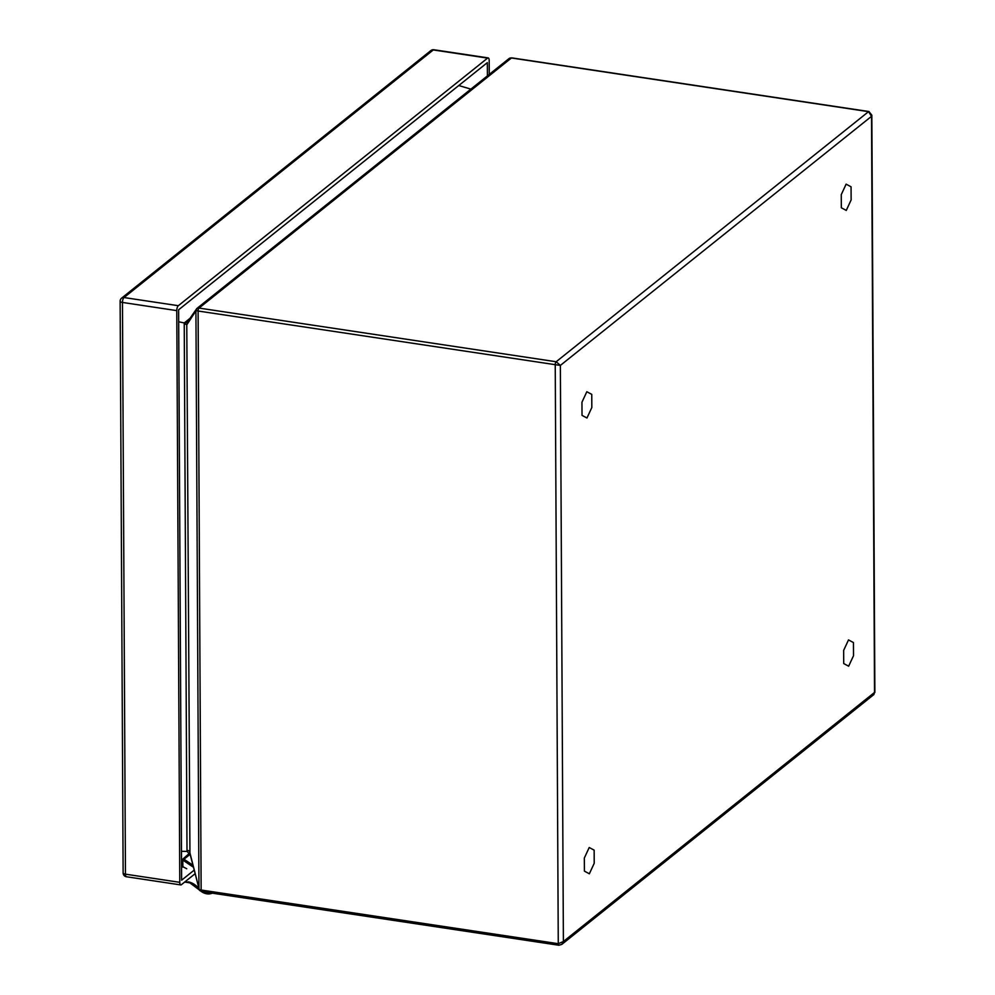 <?xml version="1.0" encoding="UTF-8"?>
<svg xmlns="http://www.w3.org/2000/svg" width="995" height="995" viewBox="0 0 995 995"><rect width="100%" height="100%" fill="white"/><g stroke="black" fill="none" stroke-linecap="round" stroke-linejoin="round"><path stroke-width="1.49" d="M868.921 111.527L871.844 115.196L871.508 116.34L868.56 111.651A2.338 0.883 -81.5 0 1 868.921 111.527L511.791 57.872A2.338 0.883 98.5 0 0 511.43 57.984L868.56 111.651L556.168 361.745L560.372 365.414L555.235 364.68A2.338 0.883 -81.5 0 1 556.168 361.745L199.037 308.077A2.338 0.883 98.5 0 0 198.104 311.012L555.235 364.68L558.27 943.695L563.394 941.519L874.53 692.433L871.508 116.34L560.372 365.414L563.394 941.519L561.802 944.392L558.867 945.25A2.338 0.883 -81.5 0 1 558.27 943.695L201.139 890.027A2.338 0.883 98.5 0 0 201.736 891.582L558.867 945.25A2.338 0.883 -81.5 0 0 559.215 945.126L561.802 944.392L873.859 694.572L874.53 692.433L873.859 694.572M458.757 85.533L470.884 89.115M181.463 851.31L187.06 851.397L190.381 855.066L189.945 853.598L199.348 889.916M178.69 321.795L184.286 322.94L187.595 322.119L186.774 324.855L189.945 853.598M187.06 851.397L186.998 850.389A3.893 1.368 179.7 0 1 189.523 851.31L199.236 889.406A3.893 1.368 -0.3 0 0 201.139 890.027L198.104 311.012A3.893 1.368 -0.3 0 1 196.202 310.39L186.774 324.855A3.893 1.368 179.7 0 0 184.237 323.947L184.286 322.94L190.082 318.251M196.799 308.549L187.433 322.044A3.893 3.333 51.3 0 1 184.672 322.579M199.833 890.301L199.236 889.406M509.776 59.364L509.179 58.469L508.059 59.401M196.923 308.487L196.202 310.39M489.266 74.401L489.192 60.508A3.893 1.48 98.5 0 0 488.197 57.909A3.893 1.48 98.5 0 0 487.6 58.12L178.329 305.701A3.893 1.48 98.5 0 0 176.774 310.614L122.46 302.443L125.457 874.17L179.772 882.329L176.774 310.614M195.144 873.685L181.351 884.717A3.893 1.48 98.5 0 1 180.754 884.928A3.893 1.48 98.5 0 1 179.772 882.329M194.212 870.103L181.625 880.189L178.627 309.781L487.339 62.648L487.413 75.894M582.025 415.363L581.951 402.229L586.826 391.744L591.764 394.381L591.826 407.515L586.963 418.012L582.025 415.363M584.413 871.135L584.339 858.001L589.214 847.516L594.152 850.153L594.214 863.287L589.351 873.784L584.413 871.135M841.322 207.781L841.26 194.647L846.123 184.15L851.061 186.799L851.135 199.933L846.26 210.43L841.322 207.781M843.71 663.553L843.648 650.419L848.511 639.922L853.449 642.571L853.523 655.705L848.648 666.202L843.71 663.553M186.749 868.772L181.762 866.085L181.687 860.09L189.622 853.138M182.881 867.118L182.794 860.19L181.849 860.153L183.179 858.909L182.794 860.19L181.849 860.153L183.179 858.909A1.866 1.604 51.3 0 1 183.975 859.22L190.132 854.295M509.179 58.469A3.893 3.333 -128.7 0 1 511.43 57.984L199.037 308.077A3.893 3.333 -128.7 0 0 196.786 308.549M512.089 58.083A2.338 0.883 98.5 0 0 511.791 57.872L509.241 58.431M186.998 850.389L184.237 323.947M198.95 887.702L195.928 311.609M487.6 58.12L433.285 49.949L124.014 297.542L178.329 305.701M433.882 49.75A3.893 3.893 0 0 0 430.872 50.558A3.893 3.333 -128.7 0 1 433.285 49.949A3.893 1.48 -81.5 0 1 433.882 49.75L488.197 57.909M126.452 876.757A3.893 1.48 -81.5 0 1 125.457 874.17A3.893 1.368 -0.3 0 1 123.131 872.926A3.893 3.893 0 0 0 126.452 876.757L180.754 884.928M120.134 301.211A3.893 1.368 179.7 0 0 122.46 302.443A3.893 1.48 -81.5 0 1 124.014 297.542A3.893 3.333 -128.7 0 0 121.601 298.152A3.893 3.893 0 0 0 120.134 301.211L123.131 872.926M192.955 865.24L183.975 859.22L183.155 860.327L193.478 867.254M210.604 892.913A11.256 9.639 51.3 0 1 202.271 891.669M201.251 891.483L212.345 893.174M212.321 893.174A12.263 10.497 51.3 0 1 201.326 891.508M189.746 882.727A9.739 8.333 -128.7 0 0 188.64 882.503L185.393 881.483M188.353 882.465L184.796 881.968M199.274 889.642A11.069 9.477 51.3 0 1 198.689 888.921A15.572 13.333 -128.7 0 0 190.02 882.814L189.734 882.217A10.746 9.204 -128.7 0 0 188.217 881.881M199.075 888.871A10.05 8.607 51.3 0 1 198.963 888.722A16.592 14.204 -128.7 0 0 189.734 882.217M871.844 115.196L874.866 692.47M201.736 891.582L199.572 890.425M508.818 58.755L196.823 308.525M430.872 50.558L121.601 298.152M199.361 889.94L189.858 882.863L184.722 882.03"/></g></svg>
